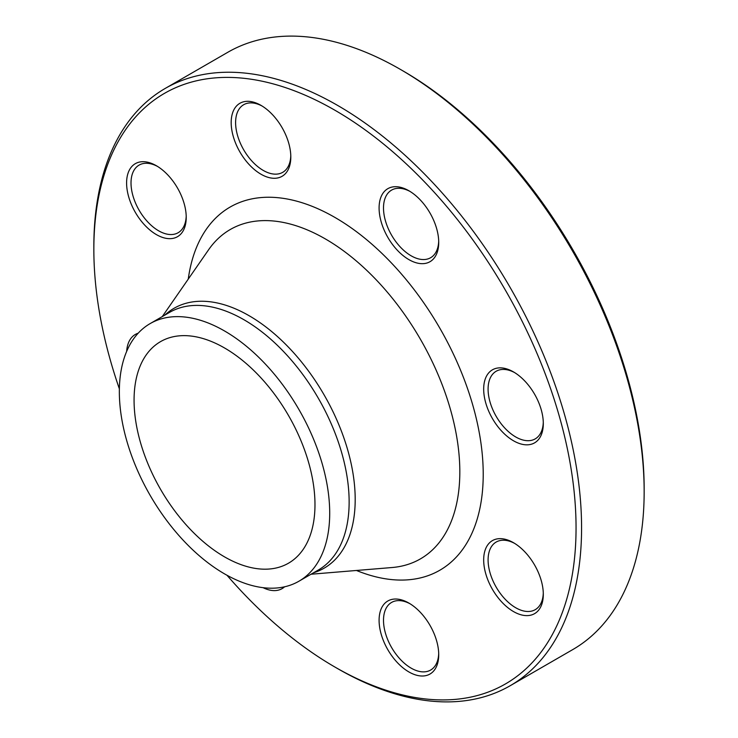 <?xml version="1.0" encoding="UTF-8"?>
<svg xmlns="http://www.w3.org/2000/svg" width="738" height="738" viewBox="0 0 738 738"><rect width="100%" height="100%" fill="white"/><g stroke="black" fill="none" stroke-linecap="round" stroke-linejoin="round"><path stroke-width="1.11" d="M93.846 249.462L93.846 246.271A344.877 199.112 60 0 1 165.275 88.394A344.877 199.112 60 0 1 337.709 105.469A344.877 199.112 60 0 1 563.011 409.378A344.877 199.112 60 0 1 510.152 685.74A344.877 199.112 60 0 1 337.709 668.656L334.951 667.06A340.974 196.862 -120 0 0 576.055 527.864A340.974 196.862 -120 0 0 334.951 110.257A340.974 196.862 -120 0 0 93.846 249.462A340.974 196.862 -120 0 0 119.371 388.852M510.152 685.74L572.725 649.606A344.877 199.112 -120 0 0 644.154 491.729A344.877 199.112 -120 0 0 400.291 69.344A344.877 199.112 -120 0 0 227.848 52.26L165.275 88.394M400.291 69.344L403.049 70.94A340.974 196.862 60 0 1 644.154 488.538L644.154 491.729M224.518 347.958A127.932 73.865 60 0 1 308.097 460.696A127.932 73.865 60 0 1 288.484 563.205A127.932 73.865 60 0 1 160.561 489.34A127.932 73.865 60 0 1 160.561 341.62A127.932 73.865 60 0 1 224.518 347.958M492.412 369.83A42.167 24.345 60 0 1 513.491 371.915A42.167 24.345 60 0 1 543.306 423.557A42.167 24.345 60 0 1 502.08 431.564A42.167 24.345 60 0 1 492.412 369.83M379.092 207.978A42.167 24.345 60 0 1 408.907 190.764A42.167 24.345 60 0 1 438.723 242.405A42.167 24.345 60 0 1 408.907 259.619A42.167 24.345 60 0 1 379.092 207.978M239.915 151.973A42.167 24.345 60 0 1 233.448 110.718A42.167 24.345 60 0 1 260.994 105.368A42.167 24.345 60 0 1 290.809 157.009A42.167 24.345 60 0 1 272.405 178.19A42.167 24.345 60 0 1 239.915 151.973M156.41 234.61A42.167 24.345 60 0 1 126.595 182.969A42.167 24.345 60 0 1 156.41 165.755A42.167 24.345 60 0 1 186.225 217.396A42.167 24.345 60 0 1 156.41 234.61M126.668 351.371A42.167 24.345 60 0 1 138.172 333.207M284.591 586.793A42.167 24.345 60 0 1 263.097 587.679M429.986 625.344A42.167 24.345 60 0 1 438.723 654.735A42.167 24.345 60 0 1 408.907 671.949A42.167 24.345 60 0 1 379.092 620.298A42.167 24.345 60 0 1 408.907 603.084A42.167 24.345 60 0 1 429.986 625.344M513.491 542.707L513.491 542.707A42.167 24.345 60 0 1 543.306 594.348A42.167 24.345 60 0 1 513.491 611.562A42.167 24.345 60 0 1 483.676 559.921A42.167 24.345 60 0 1 513.491 542.707M226.99 575.262A340.974 196.862 -120 0 0 334.951 667.06M224.518 330.956A148.753 85.885 60 0 1 321.703 462.043A148.753 85.885 60 0 1 298.899 581.24A148.753 85.885 60 0 1 150.146 495.355A148.753 85.885 60 0 1 150.146 323.595A148.753 85.885 60 0 1 224.518 330.956M514.617 543.38A39.04 22.546 -120 0 0 496.176 542.043A39.04 22.546 -120 0 0 490.198 573.334A39.04 22.546 -120 0 0 515.696 607.734A39.04 22.546 -120 0 0 535.225 609.671A39.04 22.546 -120 0 0 543.288 593.038M410.033 603.767A39.04 22.546 -120 0 0 391.592 602.429A39.04 22.546 -120 0 0 391.592 647.512A39.04 22.546 -120 0 0 430.632 670.058A39.04 22.546 -120 0 0 438.704 653.416M157.535 166.428A39.04 22.546 -120 0 0 139.095 165.1A39.04 22.546 -120 0 0 133.117 196.382A39.04 22.546 -120 0 0 158.615 230.791A39.04 22.546 -120 0 0 178.144 232.719A39.04 22.546 -120 0 0 186.207 216.086M262.119 106.041A39.04 22.546 -120 0 0 243.688 104.713A39.04 22.546 -120 0 0 243.688 149.796A39.04 22.546 -120 0 0 282.728 172.332A39.04 22.546 -120 0 0 290.79 155.7M410.033 191.437A39.04 22.546 -120 0 0 391.592 190.109A39.04 22.546 -120 0 0 383.502 207.978A39.04 22.546 -120 0 0 400.549 247.267A39.04 22.546 -120 0 0 430.632 257.728A39.04 22.546 -120 0 0 438.704 241.095M514.617 372.589A39.04 22.546 -120 0 0 496.176 371.251A39.04 22.546 -120 0 0 496.176 416.333A39.04 22.546 -120 0 0 535.225 438.879L535.225 438.879A39.04 22.546 -120 0 0 543.288 422.247M188.255 279.121A209.684 121.06 60 0 1 334.951 217.452A209.684 121.06 60 0 1 482.827 461.582A209.684 121.06 60 0 1 356.463 570.474M164.842 315.108A150.054 86.632 60 0 1 249.093 315.707A150.054 86.632 60 0 1 349.581 456.933A150.054 86.632 60 0 1 313.585 572.753M311.03 574.229L392.09 567.522A190.164 109.796 -120 0 0 455.318 429.359A190.164 109.796 -120 0 0 325.357 238.928A190.164 109.796 -120 0 0 208.614 249.739L162.277 316.584M298.899 581.24L318.336 570.013A148.753 85.885 -120 0 0 341.131 450.817A148.753 85.885 -120 0 0 243.955 319.739A148.753 85.885 -120 0 0 169.583 312.368L150.146 323.595"/></g></svg>
